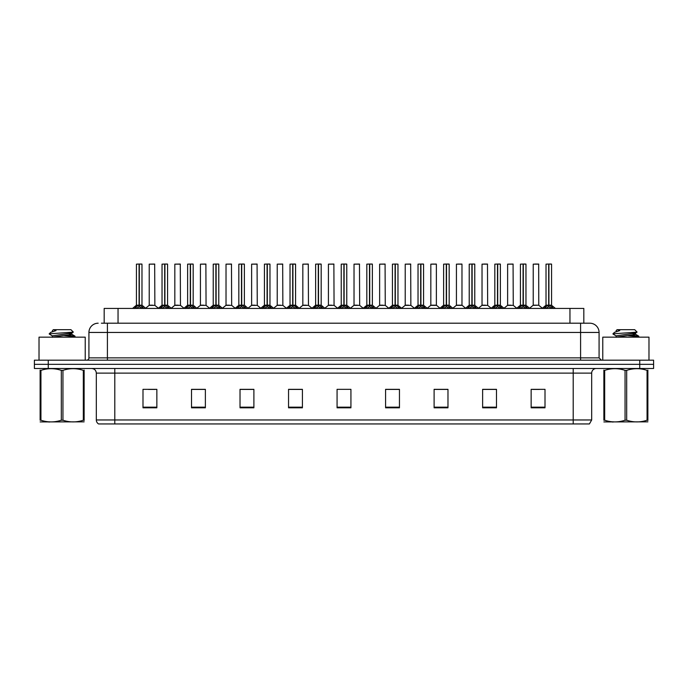 <?xml version="1.0" encoding="UTF-8"?>
<svg xmlns="http://www.w3.org/2000/svg" width="688" height="688" viewBox="0 0 688 688"><rect width="100%" height="100%" fill="white"/><g stroke="black" fill="none" stroke-linecap="round" stroke-linejoin="round"><path stroke-width="1.03" d="M104.18 323.205L104.18 308.422L583.82 308.422L583.82 323.205M591.68 419.964L589.418 423.946L573.199 423.946L573.199 419.964L591.68 419.964L591.68 373.111A4.618 4.618 0 0 1 596.298 368.493M573.199 423.946L98.582 423.946A4.618 4.618 0 0 1 96.32 419.964L96.32 373.111C96.045 370.307 94.505 368.768 91.702 368.493M653.6 368.493L653.6 364.33L34.4 364.33L34.4 368.493L48.263 368.493L48.263 364.33L34.4 364.33L34.4 360.177L48.263 360.177L48.263 364.33L653.6 364.33L653.6 368.493L48.263 368.493M545.008 407.812L545.008 389.331L531.145 389.331L531.145 407.812L545.008 407.812M496.487 407.812L496.487 389.331L482.623 389.331L482.623 407.812L496.487 407.812M447.974 407.812L447.974 389.331L434.111 389.331L434.111 407.812L447.974 407.812M399.453 407.812L399.453 389.331L385.59 389.331L385.59 407.812L399.453 407.812M156.855 407.812L156.855 389.331L142.992 389.331L142.992 407.812L156.855 407.812M205.377 407.812L205.377 389.331L191.513 389.331L191.513 407.812L205.377 407.812M253.889 407.812L253.889 389.331L240.026 389.331L240.026 407.812L253.889 407.812M302.41 407.812L302.41 389.331L288.547 389.331L288.547 407.812L302.41 407.812M350.932 407.812L350.932 389.331L337.068 389.331L337.068 407.812L350.932 407.812M148.539 389.425L155.471 389.425M199.735 389.425L193.87 389.425M250.939 389.425L245.066 389.425M302.135 389.425L296.27 389.425M289.338 389.425L302.41 389.425M532.529 389.425L539.461 389.425M494.13 389.425L488.265 389.425M442.934 389.331L437.061 389.425M385.59 389.425L398.662 389.425M391.73 389.331L385.865 389.425M340.534 389.331L347.466 389.331M253.889 389.425L240.026 389.425M205.377 389.425L191.513 389.425M447.974 389.425L434.111 389.425M496.487 389.425L482.623 389.425M101.618 323.205L586.597 323.205M101.403 323.205L107.414 323.205L107.414 332.45L88.924 332.45L88.924 357.863A2.313 2.313 0 0 1 86.619 360.177M98.169 323.205A9.245 9.245 0 0 0 88.924 332.45M589.831 323.205A9.245 9.245 0 0 1 599.076 332.45L580.586 332.45L580.586 323.205L589.693 323.205M599.076 332.45L599.076 357.863L601.381 360.177M653.6 360.177L653.6 364.33L653.6 360.177L48.263 360.177M134.375 308.525L136.052 306.753L139.079 305.223L139.079 306.831L139.165 304.724L144.033 308.525M136.43 264.149L139.088 264.054L136.43 264.149L136.43 305.188L139.079 305.223M141.883 264.054L140.128 264.054L141.977 264.149L141.977 305.188L139.2 305.188L139.243 264.054L141.883 264.054M139.088 264.054L140.128 264.054M141.977 264.149L139.32 264.054M139.079 264.149L139.079 305.188L136.43 305.188L132.578 308.422M139.2 305.188L139.32 306.831L139.32 305.223M139.32 264.149L139.32 305.188L142.055 305.369L139.63 305.369M142.347 306.753L142.347 308.422L139.32 306.831M139.079 306.831L136.052 308.43L136.052 306.753M139.165 264.054L139.079 305.188M152.702 305.188L149.141 305.369L154.86 305.369L154.68 264.054L149.227 264.149L149.227 305.188L152.125 305.188M151.885 305.188L151.3 305.188M159.969 308.525L161.654 306.753L164.681 305.223L164.681 306.831L164.759 304.724L169.635 308.525M162.033 264.149L164.681 264.054L162.033 264.149L162.033 305.188L164.681 305.223M167.485 264.054L165.722 264.054L167.571 264.149L167.571 305.188L164.802 305.188L164.845 264.054L167.485 264.054M164.681 264.054L165.722 264.054M167.571 264.149L164.922 264.054M164.681 264.149L164.681 305.188L162.033 305.188L158.18 308.422M164.802 305.188L164.922 306.831L164.922 305.223M164.922 264.149L164.922 305.188L167.657 305.369L165.223 305.369M167.949 306.753L167.949 308.422L164.922 306.831M164.681 306.831L161.654 308.43L161.654 306.753M164.759 264.054L164.681 305.188M185.571 308.525L187.256 306.753L190.284 305.223L190.284 306.831L190.361 304.724L195.229 308.525M187.626 264.149L190.284 264.054L187.626 264.149L187.626 305.188L190.284 305.223M193.079 264.054L191.324 264.054L193.173 264.149L193.173 305.188L190.404 305.188L190.438 264.054L193.079 264.054M190.284 264.054L191.324 264.054M193.173 264.149L190.516 264.054M190.284 264.149L190.284 305.188L187.626 305.188L183.773 308.422M190.404 305.188L190.524 306.831L190.524 305.223M190.524 264.149L190.524 305.188L193.259 305.369L190.825 305.369M193.552 306.753L193.552 308.422L190.524 306.831M190.284 306.831L187.256 308.43L187.256 306.753M190.361 264.054L190.284 305.188M211.173 308.525L212.85 306.753L215.877 305.223L215.877 306.831L215.963 304.724L220.831 308.525M213.228 264.149L215.886 264.054L213.228 264.149L213.228 305.188L215.877 305.223M218.681 264.054L216.926 264.054L218.775 264.149L218.775 305.188L215.998 305.188L216.041 264.054L218.681 264.054M215.886 264.054L216.926 264.054M216.118 264.149L216.118 305.188L218.775 305.188L218.775 264.149L216.118 264.054M215.877 264.149L215.877 305.188L213.228 305.188L209.376 308.422M215.998 305.188L216.118 306.831L216.118 305.223M219.154 306.753L219.154 308.422L216.118 306.831M215.877 306.831L212.85 308.43L212.85 306.753M215.963 264.054L215.877 305.188M236.767 308.525L238.452 306.753L241.479 305.223L241.479 306.831L241.557 304.724L246.433 308.525M241.479 264.149L241.479 305.188L238.831 305.188L238.831 264.149L241.488 264.054L238.831 264.149L238.831 305.188L241.479 305.223M244.283 264.054L242.529 264.054L244.378 264.149L244.378 305.188L241.6 305.188L241.643 264.054L244.283 264.054M241.488 264.054L242.529 264.054M241.72 264.149L241.72 305.188L244.378 305.188L244.378 264.149L241.72 264.054M241.6 305.188L241.72 306.831L241.72 305.223M241.479 305.188L241.557 264.054M244.747 306.753L244.747 308.422L241.72 306.831M241.479 306.831L238.452 308.43L238.452 306.753M178.304 305.188L174.743 305.369L180.462 305.369L180.282 264.054L174.829 264.149L174.829 305.188L177.719 305.188M177.478 305.188L176.902 305.188M203.897 305.188L200.346 305.369L206.056 305.369L205.884 264.054L200.432 264.149L200.432 305.188L203.321 305.188M203.08 305.188L202.504 305.188M229.5 305.188L225.948 305.369L231.658 305.369L231.478 264.054L226.025 264.149L226.025 305.188L228.923 305.188M228.683 305.188L228.098 305.188M85.226 360.177L85.226 337.163L39.018 337.163L39.018 360.177M648.982 360.177L648.982 337.163L602.774 337.163L602.774 360.177M84.134 421.847L40.119 421.925M84.134 420.531L84.134 420.222C84.134 422.466 84.134 422.466 84.134 420.222L83.317 420.222L83.317 370.359C76.549 368.123 69.763 368.123 62.943 370.359L61.309 370.359C54.541 368.123 47.756 368.123 40.936 370.359L40.119 370.359C40.119 368.123 40.119 368.123 40.119 370.359L40.119 370.058M62.943 370.359L62.943 420.222C69.703 422.466 76.497 422.466 83.317 420.222M62.943 420.222L61.309 420.222L61.309 370.359M84.134 370.058L84.134 370.359C84.134 368.123 84.134 368.123 84.134 370.359L83.317 370.359M68.981 337.163L75.035 336.217L68.293 335.211M74.76 337.163L75.035 336.217M74.106 336.561L64.534 335.641M52.52 335.993L49.218 334.015M52.391 337.318L52.391 335.847L71.733 333.052L73.324 332.072L70.924 329.672L53.32 329.672L52.529 330.61M73.289 332.149L49.553 333.792M49.218 333.783L50.792 332.313L55.995 330.61L54.472 330.61M84.134 370.359L84.134 420.222M40.936 370.359L40.936 420.222L40.119 420.222L40.119 370.359M40.936 420.222C47.696 422.466 54.49 422.466 61.309 420.222M40.119 420.222C40.119 422.466 40.119 422.466 40.119 420.222M52.537 337.163L71.862 334.377L69.075 333.646M50.792 332.313L55.995 330.61M647.881 421.847L603.866 421.925M647.881 420.531L647.881 420.222C647.881 422.466 647.881 422.466 647.881 420.222L647.064 420.222L647.064 370.359C640.304 368.123 633.51 368.123 626.691 370.359L625.057 370.359C618.297 368.123 611.503 368.123 604.683 370.359L603.866 370.359C603.866 368.123 603.866 368.123 603.866 370.359L603.866 370.058M626.691 370.359L626.691 420.222C633.459 422.466 640.244 422.466 647.064 420.222M626.691 420.222L625.057 420.222L625.057 370.359M647.881 370.058L647.881 370.359C647.881 368.123 647.881 368.123 647.881 370.359L647.064 370.359M632.728 337.163L638.782 336.217L632.048 335.211M638.507 337.163L638.782 336.217M637.853 336.561L628.282 335.641M616.267 335.993L612.965 334.015M616.138 337.318L616.138 335.847L635.48 333.052L637.071 332.072L634.68 329.672L617.076 329.672L616.285 330.61M637.036 332.149L613.3 333.792M612.965 333.783L614.547 332.313L619.742 330.61L618.22 330.61M647.881 370.359L647.881 420.222M604.683 370.359L604.683 420.222L603.866 420.222L603.866 370.359M604.683 420.222C611.451 422.466 618.237 422.466 625.057 420.222M603.866 420.222C603.866 422.466 603.866 422.466 603.866 420.222M616.285 337.163L635.609 334.377L632.822 333.646M614.547 332.313L619.742 330.61M262.369 308.525L264.054 306.753L267.082 305.223L267.082 306.831L267.159 304.724L272.035 308.525M264.424 264.149L267.082 264.054L264.424 264.149L264.424 305.188L267.082 305.223M269.877 264.054L268.122 264.054L269.971 264.149L269.971 305.188L267.202 305.188L267.245 264.054L269.877 264.054M267.082 264.054L268.122 264.054M269.971 264.149L267.314 264.054M267.082 264.149L267.082 305.188L264.433 305.188L260.571 308.422M267.202 305.188L267.322 306.831L267.322 305.223M267.322 264.149L267.322 305.188L270.057 305.369L267.623 305.369M270.35 306.753L270.35 308.422L267.322 306.831M267.082 306.831L264.054 308.43L264.054 306.753M267.159 264.054L267.082 305.188M287.971 308.525L289.648 306.753L292.684 305.223M292.925 264.149L295.573 264.149L292.925 264.149L292.925 305.223L295.952 306.753L297.629 308.525M292.684 264.149L292.684 305.188L290.026 305.188L290.026 264.149L292.684 264.054L290.026 264.149L290.026 305.188L292.684 305.188L292.675 306.831L292.916 264.054M295.479 264.054L293.724 264.054L295.479 264.054M292.684 264.054L293.724 264.054M295.573 264.149L295.573 305.188L292.925 305.188L295.573 305.188L295.573 264.149M292.804 305.188L292.925 306.831L292.925 305.223M292.684 305.188L292.761 264.054M295.952 306.753L295.952 308.422L292.925 306.831M292.675 306.831L289.648 308.43L289.648 306.753M313.573 308.525L315.25 306.753L318.277 305.223L318.277 306.831L318.363 304.724L323.231 308.525M315.629 264.149L318.286 264.054L315.629 264.149L315.629 305.188L318.277 305.223M321.081 264.054L319.327 264.054L321.176 264.149L321.176 305.188L318.398 305.188L318.441 264.054L321.081 264.054M318.286 264.054L319.327 264.054M321.176 264.149L318.518 264.054M318.277 264.149L318.277 305.188L315.629 305.188L311.776 308.422M318.398 305.188L318.518 306.831L318.518 305.223M318.518 264.149L318.518 305.188L321.253 305.369L318.828 305.369M321.545 306.753L321.545 308.422L318.518 306.831M318.277 306.831L315.25 308.43L315.25 306.753M318.363 264.054L318.277 305.188M255.102 305.188L251.541 305.369L257.26 305.369L257.08 264.054L251.627 264.149L251.627 305.188L254.526 305.188M254.276 305.188L253.7 305.188M280.704 305.188L277.144 305.369L282.854 305.369L282.682 264.054L277.23 264.149L277.23 305.188L280.119 305.188M279.878 305.188L279.302 305.188M306.298 305.188L302.746 305.369L308.456 305.369L308.284 264.054L302.832 264.149L302.832 305.188L305.721 305.188M305.481 305.188L304.904 305.188M339.167 308.525L340.852 306.753L343.88 305.223L343.88 306.831L343.957 304.724L348.833 308.525M341.231 264.149L343.88 264.054L341.231 264.149L341.231 305.188L343.88 305.223M346.683 264.054L344.92 264.054L346.769 264.149L346.769 305.188L344 305.188L344.043 264.054L346.683 264.054M343.88 264.054L344.92 264.054M346.769 264.149L344.12 264.054M343.88 264.149L343.88 305.188L341.231 305.188L337.378 308.422M344 305.188L344.12 306.831L344.12 305.223M344.12 264.149L344.12 305.188L346.855 305.369L344.421 305.369M347.148 306.753L347.148 308.422L344.12 306.831M343.88 306.831L340.852 308.43L340.852 306.753M343.957 264.054L343.88 305.188M364.769 308.525L366.455 306.753L369.482 305.223L369.482 306.831L369.559 304.724L374.427 308.525M369.482 264.149L369.482 305.188L366.824 305.188L366.824 264.149L369.482 264.054L366.824 264.149L366.824 305.188L369.482 305.223M372.277 264.054L370.522 264.054L372.371 264.149L372.371 305.188L369.602 305.188L369.637 264.054L372.277 264.054M369.482 264.054L370.522 264.054M369.723 264.149L369.723 305.188L372.371 305.188L372.371 264.149L369.714 264.054M369.602 305.188L369.723 306.831L369.723 305.223M369.482 305.188L369.559 264.054M372.75 306.753L372.75 308.422L369.723 306.831M369.482 306.831L366.455 308.43L366.455 306.753M390.371 308.525L392.048 306.753L395.075 305.223L395.075 306.831L395.161 304.724L395.325 306.831L395.239 264.054L397.974 264.149L397.974 305.188L395.196 305.188M395.316 305.223L398.352 306.753L400.029 308.525M395.075 264.149L395.075 305.188L392.427 305.188L392.427 264.149L395.084 264.054L392.427 264.149L392.427 305.188L395.075 305.223M395.084 264.054L396.125 264.054M395.316 264.149L395.316 305.188L397.974 305.188L397.974 264.149L395.316 264.054M395.075 305.188L395.161 264.054M398.352 306.753L398.352 308.422L395.325 306.831M395.075 306.831L392.048 308.43L392.048 306.753M415.965 308.525L417.65 306.753L420.678 305.223L420.678 306.831L420.755 304.724L425.631 308.525M420.678 264.149L420.678 305.188L418.029 305.188L418.029 264.149L420.686 264.054L418.029 264.149L418.029 305.188L420.678 305.223M423.481 264.054L421.727 264.054L423.576 264.149L423.576 305.188L420.798 305.188L420.841 264.054L423.481 264.054M420.686 264.054L421.727 264.054M423.576 305.188L423.576 264.149L420.918 264.054M420.798 305.188L420.918 306.831L420.918 305.223M421.228 305.369L423.653 305.369L420.918 305.188L420.918 264.149M420.678 305.188L420.755 264.054M423.946 306.753L423.946 308.422L420.918 306.831M420.678 306.831L417.65 308.43L417.65 306.753M441.567 308.525L443.253 306.753L446.28 305.223L446.28 306.831L446.357 304.724L451.233 308.525M443.622 264.149L446.28 264.054L443.622 264.149L443.622 305.188L446.28 305.223M449.083 264.054L447.32 264.054L449.169 264.149L449.169 305.188L446.4 305.188L446.443 264.054L449.083 264.054M446.28 264.054L447.32 264.054M446.521 264.149L446.521 305.188L449.169 305.188L449.169 264.149L446.512 264.054M446.28 264.149L446.28 305.188L443.631 305.188L439.77 308.422M446.4 305.188L446.521 306.831L446.521 305.223M449.548 306.753L449.548 308.422L446.521 306.831M446.28 306.831L443.253 308.43L443.253 306.753M446.357 264.054L446.28 305.188M331.9 305.188L328.339 305.369L334.058 305.369L333.878 264.054L328.425 264.149L328.425 305.188L331.324 305.188M331.083 305.188L330.498 305.188M357.502 305.188L353.942 305.369L359.661 305.369L359.48 264.054L354.028 264.149L354.028 305.188L356.917 305.188M356.676 305.188L356.1 305.188M383.096 305.188L379.544 305.369L385.254 305.369L385.082 264.054L379.63 264.149L379.63 305.188L382.519 305.188M382.279 305.188L381.702 305.188M408.698 305.188L405.146 305.369L410.856 305.369L410.676 264.054L405.223 264.149L405.223 305.188L408.122 305.188M407.881 305.188L407.296 305.188M436.373 264.149L430.826 264.149L430.826 305.188L436.373 305.188L436.373 264.149L432.675 264.054M430.826 264.149L436.278 264.054M434.3 305.188L433.724 305.188M433.474 305.188L432.898 305.188M467.169 308.525L468.846 306.753L471.882 305.223L471.882 306.831L471.959 304.724L476.827 308.525M469.225 264.149L471.882 264.054L469.225 264.149L469.225 305.188L471.882 305.223M474.677 264.054L472.923 264.054L474.772 264.149L474.772 305.188L472.002 305.188L472.037 264.054L474.677 264.054M471.882 264.054L472.923 264.054M472.123 264.149L472.123 305.188L474.772 305.188L474.772 264.149L472.114 264.054M471.882 264.149L471.882 305.188L469.225 305.188L465.372 308.422M472.002 305.188L472.123 306.831L472.123 305.223M475.15 306.753L475.15 308.422L472.123 306.831M471.882 306.831L468.846 308.43L468.846 306.753M471.959 264.054L471.882 305.188M492.771 308.525L494.448 306.753L497.476 305.223L497.476 306.831L497.562 304.724L502.429 308.525M494.827 264.149L497.484 264.054L494.827 264.149L494.827 305.188L497.476 305.223M500.279 264.054L498.525 264.054L500.374 264.149L500.374 305.188L497.596 305.188L497.639 264.054L500.279 264.054M497.484 264.054L498.525 264.054M500.374 264.149L497.716 264.054M497.476 264.149L497.476 305.188L494.827 305.188L490.974 308.422M497.596 305.188L497.716 306.831L497.716 305.223M497.716 264.149L497.716 305.188L500.451 305.369L498.026 305.369M500.744 306.753L500.744 308.422L497.716 306.831M497.476 306.831L494.448 308.43L494.448 306.753M497.562 264.054L497.476 305.188M518.365 308.525L520.051 306.753L523.078 305.223L523.078 306.831L523.155 304.724L528.031 308.525M520.429 264.149L523.078 264.054L520.429 264.149L520.429 305.188L523.078 305.223M525.881 264.054L524.118 264.054L525.967 264.149L525.967 305.188L523.198 305.188L523.241 264.054L525.881 264.054M523.078 264.054L524.118 264.054M525.967 264.149L523.319 264.054M523.078 264.149L523.078 305.188L520.429 305.188L516.576 308.422M523.198 305.188L523.319 306.831L523.319 305.223M523.319 264.149L523.319 305.188L526.053 305.369L523.62 305.369M526.346 306.753L526.346 308.422L523.319 306.831M523.078 306.831L520.051 308.43L520.051 306.753M523.155 264.054L523.078 305.188M543.967 308.525L545.653 306.753L548.68 305.223L548.68 306.831L548.757 304.724L553.625 308.525M546.023 264.149L548.68 264.054L546.023 264.149L546.023 305.188L548.68 305.223M551.475 264.054L549.721 264.054L551.57 264.149L551.57 305.188L548.8 305.188L548.835 264.054L551.475 264.054M548.68 264.054L549.721 264.054M551.57 264.149L548.912 264.054M548.68 264.149L548.68 305.188L546.023 305.188L542.17 308.422M548.8 305.188L548.921 306.831L548.921 305.223M548.921 264.149L548.921 305.188L551.656 305.369L549.222 305.369M551.948 306.753L551.948 308.422L548.921 306.831M548.68 306.831L545.653 308.43L545.653 306.753M548.757 264.054L548.68 305.188M461.975 264.149L456.428 264.149L456.428 305.188L461.975 305.188L461.975 264.149L458.277 264.054M456.428 264.149L461.88 264.054M459.902 305.188L459.317 305.188M459.077 305.188L458.5 305.188M485.496 305.188L481.944 305.369L487.654 305.369L487.482 264.054L482.03 264.149L482.03 305.188L484.92 305.188M485.719 264.054L483.87 264.054M484.679 305.188L484.103 305.188M511.098 305.188L507.538 305.369L513.257 305.369L513.076 264.054L507.624 264.149L507.624 305.188L510.522 305.188M510.281 305.188L509.696 305.188M538.764 305.188L538.678 264.054L533.226 264.149L533.226 305.188L536.115 305.188M536.924 264.054L535.075 264.054M536.7 305.188L535.298 305.188M535.875 305.188L533.226 305.188L529.597 308.233L526.053 305.369L529.82 308.422M118.044 323.205L118.044 308.422M569.956 323.205L569.956 308.422M573.199 368.493L573.199 373.111L96.32 373.111M591.68 373.111L573.199 373.111L573.199 419.964L114.801 419.964L114.801 423.946M96.32 419.964L114.801 419.964L114.801 368.493M639.737 368.493L639.737 360.177M350.932 407.176L337.068 407.176M302.41 407.176L288.547 407.176M253.889 407.176L240.026 407.176M205.377 407.176L191.513 407.176M156.855 407.176L142.992 407.176M399.453 407.176L385.59 407.176M447.974 407.176L434.111 407.176M496.487 407.176L482.623 407.176M545.008 407.176L531.145 407.176M107.414 360.177L107.414 357.863L599.076 357.863M88.924 357.863L107.414 357.863L107.414 332.45L580.586 332.45L580.586 360.177M138.778 305.369L136.344 305.369M142.837 307.175L142.837 308.422M135.57 307.175L135.57 308.422M154.774 264.149L149.227 264.149M164.38 305.369L161.947 305.369L158.403 308.233L154.86 305.369M168.44 307.175L168.44 308.422M161.164 307.175L161.164 308.422M189.974 305.369L187.549 305.369M194.033 307.175L194.033 308.422M186.766 307.175L186.766 308.422M215.576 305.369L213.142 305.369M222.628 308.422L218.775 305.188L216.428 305.369M219.635 307.175L219.635 308.422M212.368 307.175L212.368 308.422M241.178 305.369L238.831 305.188M248.23 308.422L244.369 305.188L242.03 305.369M245.238 307.175L245.238 308.422M237.962 307.175L237.962 308.422M180.376 264.149L174.829 264.149M205.97 264.149L200.432 264.149M231.572 264.149L226.025 264.149M266.772 305.369L264.347 305.369M270.84 307.175L270.84 308.422M263.564 307.175L263.564 308.422M292.374 305.369L290.026 305.188M299.426 308.422L295.573 305.188L293.226 305.369M296.433 307.175L296.433 308.422M289.166 307.175L289.166 308.422M317.976 305.369L315.543 305.369M322.036 307.175L322.036 308.422M314.769 307.175L314.769 308.422M257.174 264.149L251.627 264.149M282.777 264.149L277.23 264.149M308.37 264.149L302.832 264.149M343.579 305.369L341.145 305.369L337.602 308.233L334.058 305.369M347.638 307.175L347.638 308.422M340.362 307.175L340.362 308.422M369.172 305.369L366.824 305.188M376.224 308.422L372.371 305.188L370.024 305.369M373.231 307.175L373.231 308.422M365.964 307.175L365.964 308.422M394.774 305.369L392.427 305.188M397.974 305.188L395.626 305.369M398.834 307.175L398.834 308.422M391.567 307.175L391.567 308.422M420.377 305.369L418.029 305.188M424.436 307.175L424.436 308.422M417.16 307.175L417.16 308.422M445.97 305.369L443.545 305.369M453.022 308.422L449.169 305.188L446.822 305.369M450.038 307.175L450.038 308.422M442.762 307.175L442.762 308.422M333.972 264.149L328.425 264.149M359.575 264.149L354.028 264.149M385.168 264.149L379.63 264.149M410.77 264.149L405.223 264.149M436.459 305.369L430.74 305.369L436.373 305.188L440.002 308.233M471.572 305.369L469.139 305.369M474.772 305.188L472.424 305.369M475.632 307.175L475.632 308.422M468.365 307.175L468.365 308.422M497.175 305.369L494.741 305.369M501.234 307.175L501.234 308.422M493.967 307.175L493.967 308.422M522.777 305.369L520.343 305.369M526.836 307.175L526.836 308.422M519.56 307.175L519.56 308.422M548.37 305.369L545.945 305.369M552.43 307.175L552.43 308.422M545.163 307.175L545.163 308.422M462.052 305.369L456.342 305.369L461.966 305.188L465.595 308.233M487.568 264.149L482.03 264.149M513.171 264.149L507.624 264.149M538.773 305.188L533.14 305.369M538.773 264.149L533.226 264.149M141.977 305.188L145.83 308.422M149.141 305.369L145.598 308.233M167.571 305.188L171.424 308.422M193.173 305.188L197.026 308.422M238.745 305.369L234.978 308.422M174.743 305.369L171.2 308.233M180.462 305.369L184.006 308.233M200.346 305.369L196.802 308.233M206.056 305.369L209.599 308.233M225.948 305.369L222.405 308.233L218.861 305.369M231.658 305.369L235.201 308.233M49.613 421.796L49.097 422.097M52.391 330.61L52.391 331.444M71.862 332.915L71.862 334.377M71.733 334.239L74.94 336.105M613.361 421.796L612.845 422.097M616.138 330.61L616.138 331.444M635.609 332.915L635.609 334.377M635.48 334.239L638.696 336.105M270.057 305.369L273.824 308.422M282.854 305.369L286.397 308.233L289.94 305.369L286.174 308.422M321.176 305.188L325.028 308.422M251.541 305.369L247.998 308.233M257.26 305.369L260.804 308.233M277.144 305.369L273.6 308.233M302.746 305.369L299.203 308.233L295.659 305.369M308.456 305.369L311.999 308.233M346.769 305.188L350.622 308.422M366.747 305.369L362.972 308.422M392.341 305.369L388.574 308.422M398.06 305.369L401.826 308.422M417.943 305.369L414.176 308.422M423.653 305.369L427.429 308.422M328.339 305.369L324.796 308.233M353.942 305.369L350.398 308.233L346.855 305.369M359.661 305.369L363.204 308.233M379.544 305.369L376.001 308.233M385.254 305.369L388.797 308.233M405.146 305.369L401.603 308.233M410.856 305.369L414.4 308.233M430.74 305.369L427.196 308.233M474.858 305.369L478.624 308.422M500.451 305.369L504.227 308.422M551.656 305.369L555.422 308.422M456.342 305.369L452.799 308.233M481.944 305.369L478.401 308.233M487.654 305.369L491.198 308.233M507.538 305.369L503.994 308.233M513.257 305.369L516.8 308.233M538.859 305.369L542.402 308.233"/></g></svg>

